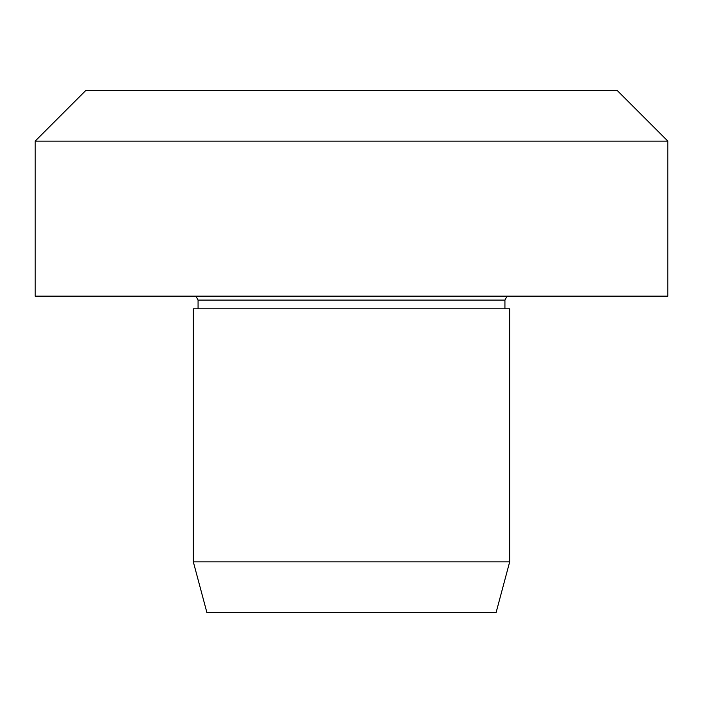 <?xml version="1.0" encoding="UTF-8"?>
<svg xmlns="http://www.w3.org/2000/svg" width="703" height="703" viewBox="0 0 703 703"><rect width="100%" height="100%" fill="white"/><g stroke="black" fill="none" stroke-linecap="round" stroke-linejoin="round"><path stroke-width="1.05" d="M509.675 561.873L496.116 612.489L206.884 612.489L193.325 561.873L193.325 308.793L509.675 308.793L509.675 561.873L193.325 561.873M667.85 296.139L35.15 296.139L35.15 141.127L667.85 141.127L667.85 296.139M667.85 141.127L617.234 90.511L85.766 90.511L35.15 141.127M504.93 308.793L504.93 300.093L198.07 300.093L195.944 296.139M198.07 308.793L198.07 300.093M504.93 300.093L507.056 296.139"/></g></svg>
